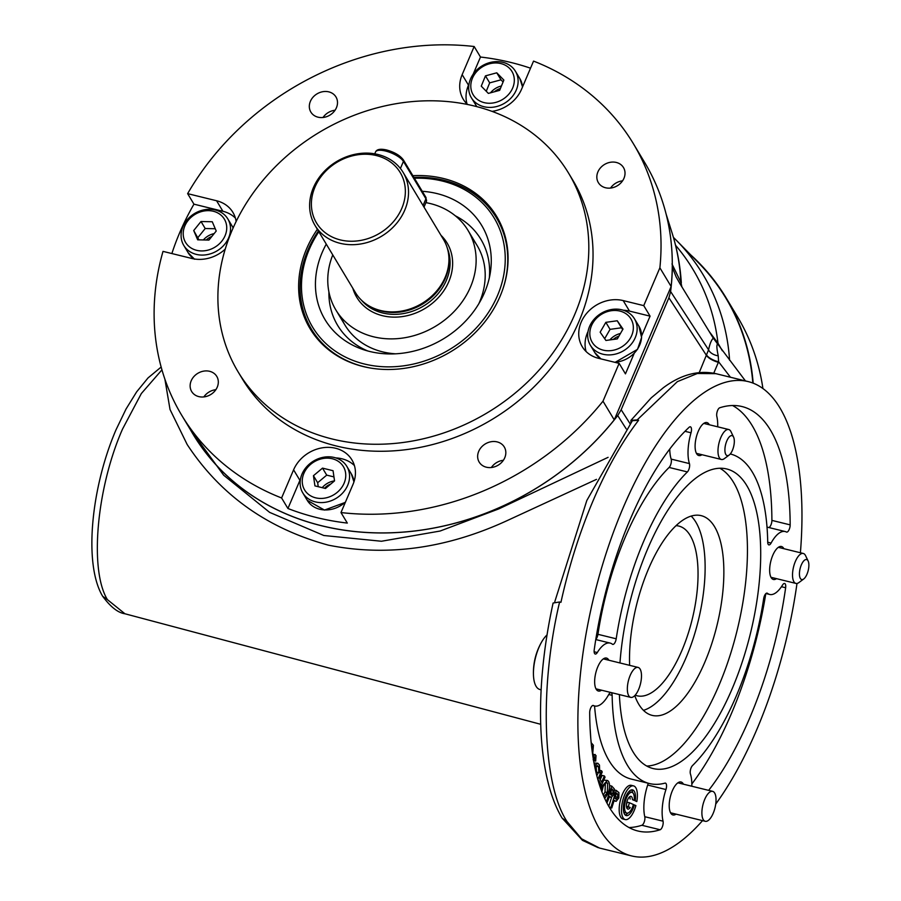 <?xml version="1.0" encoding="UTF-8"?>
<svg xmlns="http://www.w3.org/2000/svg" width="901" height="901" viewBox="0 0 901 901"><rect width="100%" height="100%" fill="white"/><g stroke="black" fill="none" stroke-linecap="round" stroke-linejoin="round"><path stroke-width="1.35" d="M800.403 552.752A244.227 98.558 103.8 0 0 748.157 381.585A244.227 98.558 103.8 0 0 623.154 507.759A244.227 98.558 103.8 0 0 631.702 855.95A244.227 98.558 103.8 0 0 702.532 820.631M715.732 804.064A244.227 98.558 103.8 0 0 756.705 729.776A244.227 98.558 103.8 0 0 796.991 583.454M554.802 601.665L586.821 500.483L632.367 420.711L638.595 420.26C621.972 441.873 606.846 468.588 593.218 500.415C579.692 532.232 568.925 566.2 560.94 602.307L559.611 601.981C539.226 687.553 542.515 784.534 567.078 821.611L581.584 838.808L599.48 848.044L631.702 855.95M619.392 694.592A154.251 62.248 103.8 0 0 653.157 768.564A154.251 62.248 103.8 0 0 732.108 688.882A154.251 62.248 103.8 0 0 726.713 468.97A154.251 62.248 103.8 0 0 647.763 548.664A154.251 62.248 103.8 0 0 619.967 662.967M646.749 766.041A154.251 62.248 103.8 0 0 718.852 685.627A154.251 62.248 103.8 0 0 719.865 468.25M634.766 695.628A102.827 41.502 103.8 0 0 652.166 715.383A102.827 41.502 103.8 0 0 704.796 662.258A102.827 41.502 103.8 0 0 701.203 515.654A102.827 41.502 103.8 0 0 648.562 568.779A102.827 41.502 103.8 0 0 629.63 665.332M643.472 710.348A102.827 41.502 103.8 0 0 686.066 657.651A102.827 41.502 103.8 0 0 691.157 516.082M676.043 525.655A87.386 35.263 -76.2 0 1 678.656 526.015A87.386 35.263 -76.2 0 1 681.843 650.635A87.386 35.263 -76.2 0 1 636.984 695.752A87.386 35.263 -76.2 0 1 635.194 695.167M683.431 784.174A16.973 6.848 103.8 0 0 681.032 782A16.973 6.848 103.8 0 0 672.349 790.763A16.973 6.848 103.8 0 0 672.934 814.955A16.973 6.848 103.8 0 0 676.077 814.132M161.943 369.849L141.344 393.534L122.502 429.135C96.531 488.184 89.222 569.95 107.41 599.627L124.912 613.761C118.02 612.815 110.598 606.981 102.658 596.271L107.41 599.627M596.485 479.366L507.128 520.62C446.434 548.563 386.878 556.75 328.448 545.173C267.372 528.493 220.283 494.942 187.171 444.52L170.03 409.505L164.894 379.163M709.324 424.754A16.973 6.848 103.8 0 0 706.925 422.58A16.973 6.848 103.8 0 0 698.241 431.342A16.973 6.848 103.8 0 0 698.827 455.534A16.973 6.848 103.8 0 0 701.969 454.712M161.155 367.034L148.046 377.913L136.637 391.867L126.016 409.065L116.015 429.811C91.316 487.159 83.455 563.497 102.432 595.888L102.658 596.271M608.885 660.242A16.973 6.848 103.8 0 0 606.474 658.068A16.973 6.848 103.8 0 0 597.791 666.83A16.973 6.848 103.8 0 0 598.388 691.022A16.973 6.848 103.8 0 0 601.53 690.2M783.87 548.698A16.973 6.848 103.8 0 0 781.471 546.513A16.973 6.848 103.8 0 0 772.788 555.286A16.973 6.848 103.8 0 0 773.385 579.467A16.973 6.848 103.8 0 0 776.516 578.656M589.693 712.657A5.147 2.072 -76.2 0 1 590.639 708.107A5.147 2.072 -76.2 0 1 593.275 705.449A5.147 2.072 -76.2 0 1 593.466 705.528A32.391 13.076 103.8 0 0 594.705 706.001A32.391 13.076 103.8 0 0 608.772 694.468A5.147 2.072 -76.2 0 1 611.002 692.644A5.147 2.072 -76.2 0 1 612.139 695.313A169.67 68.476 103.8 0 0 649.475 783.543A169.67 68.476 103.8 0 0 664.961 783.138A5.147 2.072 -76.2 0 1 665.434 783.127A5.147 2.072 -76.2 0 1 665.952 789.535A32.391 13.076 103.8 0 0 663.046 821.183A5.147 2.072 -76.2 0 1 662.539 826.33A5.147 2.072 -76.2 0 1 660.129 829.753A218.515 88.185 -76.2 0 1 637.829 830.981A218.515 88.185 -76.2 0 1 589.693 712.657M626.499 797.881A10.666 4.302 103.8 0 0 626.871 813.096A10.666 4.302 103.8 0 0 632.333 807.578A10.666 4.302 103.8 0 0 633.403 804.503L629.416 802.735L628.324 806.688L630.238 807.533A6.555 2.647 -76.2 0 1 627.851 809.098A6.555 2.647 -76.2 0 1 626.848 802.104A6.555 2.647 -76.2 0 1 630.982 796.371A6.555 2.647 -76.2 0 1 632.423 799.626L634.191 800.403A10.666 4.302 103.8 0 0 631.961 792.373A10.666 4.302 103.8 0 0 626.499 797.881M623.729 812.049A10.666 4.302 103.8 0 0 624.596 812.533L626.871 813.096M624.675 794.851A17.356 7.005 103.8 0 0 625.283 819.583A17.356 7.005 103.8 0 0 634.158 810.618A17.356 7.005 103.8 0 0 635.903 805.607L634.372 804.92A13.245 5.338 -76.2 0 1 633.043 808.749A13.245 5.338 -76.2 0 1 626.263 815.596A13.245 5.338 -76.2 0 1 625.801 796.721A13.245 5.338 -76.2 0 1 632.581 789.873A13.245 5.338 -76.2 0 1 635.216 800.854L636.816 801.563A17.356 7.005 103.8 0 0 633.561 785.886A17.356 7.005 103.8 0 0 624.675 794.851M633.561 785.886L631.274 785.323A17.356 7.005 103.8 0 0 622.388 794.288A17.356 7.005 103.8 0 0 622.996 819.02L625.283 819.583M631.353 789.907A13.245 5.338 -76.2 0 1 632.829 792.857M627.862 813.062A13.245 5.338 -76.2 0 1 625.193 815M717.714 426.815A32.391 13.076 103.8 0 0 716.813 416.352A5.147 2.072 -76.2 0 1 717.624 410.405A5.147 2.072 -76.2 0 1 719.73 407.781A218.515 88.185 -76.2 0 1 742.03 406.554A218.515 88.185 -76.2 0 1 790.166 524.878A5.147 2.072 -76.2 0 1 788.972 529.957A5.147 2.072 -76.2 0 1 786.584 532.086A5.147 2.072 -76.2 0 1 786.393 532.007A32.391 13.076 103.8 0 0 785.154 531.534A32.391 13.076 103.8 0 0 771.087 543.066A5.147 2.072 -76.2 0 1 768.857 544.891A5.147 2.072 -76.2 0 1 767.72 542.222A169.67 68.476 103.8 0 0 730.384 453.991A169.67 68.476 103.8 0 0 730.283 453.969L730.384 453.991M691.822 786.235A32.391 13.076 103.8 0 0 690.425 773.936A5.147 2.072 -76.2 0 1 691.146 767.708A5.147 2.072 -76.2 0 1 692.475 765.602A169.67 68.476 103.8 0 0 763.654 598.737A5.147 2.072 -76.2 0 1 764.476 595.786A5.147 2.072 -76.2 0 1 767.111 593.14A5.147 2.072 -76.2 0 1 767.472 593.32A32.391 13.076 103.8 0 0 769.702 594.457A32.391 13.076 103.8 0 0 782.575 584.986A5.147 2.072 -76.2 0 1 784.613 583.488A5.147 2.072 -76.2 0 1 785.638 587.745A218.515 88.185 -76.2 0 1 708.648 790.368M595.809 639.338A5.147 2.072 103.8 0 0 597.937 634.315A169.67 68.476 -76.2 0 1 625.26 537.165A169.67 68.476 -76.2 0 1 669.105 467.45A5.147 2.072 103.8 0 0 671.166 459.105A32.391 13.076 -76.2 0 1 669.747 449.07M687.384 471.933A169.67 68.476 103.8 0 0 643.539 541.647A169.67 68.476 103.8 0 0 616.205 638.798A5.147 2.072 -76.2 0 1 612.748 644.395A5.147 2.072 -76.2 0 1 612.387 644.215A32.391 13.076 103.8 0 0 610.157 643.089A32.391 13.076 103.8 0 0 597.284 652.549A5.147 2.072 -76.2 0 1 595.246 654.047A5.147 2.072 -76.2 0 1 594.221 649.79A218.515 88.185 -76.2 0 1 630.182 519.449A218.515 88.185 -76.2 0 1 689.119 427.288A5.147 2.072 -76.2 0 1 690.369 426.804A5.147 2.072 -76.2 0 1 691.022 432.795A32.391 13.076 103.8 0 0 689.434 463.598A5.147 2.072 -76.2 0 1 687.384 471.933L669.105 467.45M691.833 783.983A218.515 88.185 103.8 0 0 765.782 593.714M768.902 527.547A5.147 2.072 103.8 0 0 771.898 520.395A218.515 88.185 103.8 0 0 732.592 405.518M635.216 800.854L636.816 801.563M634.372 804.92L633.358 804.672M613.187 793.556L612.736 789.726L611.869 788.893L610.09 794.006L610.912 794.828L613.187 793.556L610.912 792.993L611.25 790.684M610.304 794.22L610.912 792.993M610.912 794.828L611.655 795.324M606.305 801.811L611.768 786.111L609.572 785.571M611.768 786.111L614.279 788.848L614.02 794.344L611.25 797.441L609.087 796.912M611.25 797.441L609.335 796.191M609.65 796.27L606.947 803.05M597.791 779.365L601.598 770.805L602.24 771.988L599.458 778.239L601.62 782.214L604.391 775.964L602.116 775.401L600.224 779.647M604.391 775.964L605.044 777.146L600.381 787.643M599.875 786.145L600.798 784.061L599.064 783.645M600.798 784.061L598.636 780.097L598.253 780.964M596.834 775.817L598.253 772.63M601.598 770.805L600.055 770.423M594.491 765.456L597.859 763.26L599.458 765.062L599.706 772.776L596.507 772.202L596.124 765.895M598.793 772.765L598.591 766.83L596.304 766.267M598.591 766.83L597.397 765.568L594.851 767.269M594.018 763.023L597.859 763.26M592.881 753.934L596.023 755.556L595.685 761.097L593.579 760.59M592.959 756.806L592.824 755.894M593.342 756.029L595.178 754.497M594.784 760.883L595.054 757.257L594.198 757.043M593.151 759.746L594.705 756.806M592.295 752.234L592.475 746.906L591.597 746.692M592.475 746.906L591.428 745.172M591.169 742.672L593.41 745.318L592.644 754.723M590.223 729.562L590.763 738.201M602.026 786.742L600.899 786.46M603.952 796.811L607.297 792.576L607.702 783.194C606.227 781.944 604.684 783.206 603.062 786.99L601.902 791.81M603.253 795.166L605.01 792.013L605.416 782.631M607.297 792.576L605.01 792.013M606.981 782.676L607.702 783.194L606.046 782.789M601.17 789.862L602.307 785.987L607.398 780.457L608.434 781.212C610.056 783.949 609.932 788.071 608.04 793.567L604.729 798.523M603.704 780.142L607.398 780.457M602.307 785.987L601.226 785.717M615.687 798.905L617.985 797.284L617.365 793.713L616.442 793.071L614.82 798.263L616.329 799.221M614.887 798.32L615.969 794.581M617.985 797.284L615.698 796.721M611.756 808.028L610.901 807.42L616.228 790.414L618.908 792.598L618.863 797.903L616.138 801.349L614.178 800.325L611.756 808.028L609.391 807.409M615.743 801.259L614.009 800.831M608.772 806.361L611.554 797.475M610.901 807.42L609.144 806.992M616.228 790.414L614.595 790.008M634.191 800.403L632.423 799.626M631.961 792.373L629.675 791.81A10.666 4.302 103.8 0 0 628.695 791.844M630.238 807.533L627.952 806.969A6.555 2.647 -76.2 0 1 626.871 808.152M629.675 796.754A6.555 2.647 -76.2 0 1 630.137 799.063M626.443 806.305L627.952 806.969M628.324 806.688L626.432 806.226M629.416 802.735L627.13 802.172L626.443 804.683M628.988 827.523A218.515 88.185 103.8 0 0 641.861 825.271A5.147 2.072 103.8 0 0 644.271 821.847A5.147 2.072 103.8 0 0 644.767 816.7A32.391 13.076 -76.2 0 1 647.684 785.053A5.147 2.072 103.8 0 0 648.134 783.217M649.475 783.543L631.196 779.061A169.67 68.476 -76.2 0 1 594.57 705.967M717.196 344.058A25.712 3.221 144.7 0 1 717.984 343.236L722.332 350.759M752.842 383.049A263.182 223.11 -31 0 0 698.354 262.653L676.437 240.376A255.726 216.792 149 0 1 729.585 360.22M681.528 286.27A25.712 24.44 153.2 0 1 680.874 282.295L681.888 286.867M671.977 263.914L680.874 282.295A255.726 216.792 -31 0 0 672.18 233.303L666.121 214.1M699.255 372.552L708.569 349.813C709.808 343.867 711.385 339.992 713.299 338.19L679.985 283.759L676.167 276.99L672.259 267.338M672.326 267.676A263.576 223.437 -31 0 1 670.614 291.541L668.902 297.803L621.161 409.73L617.714 415.564A263.576 223.437 149 0 1 190.415 429.732M189.908 428.887L223.662 475.21L269.636 512.376L323.808 535.498L381.461 541.253L440.093 531.038L498.884 508.862L608.096 457.336M630.925 420.373L651.254 397.825L663.192 387.858C680.784 374.67 698.343 369.928 715.867 373.656L697.34 373.498L677.349 381.641L637.165 419.911L630.925 420.373L630.914 422.434M637.165 419.911L638.595 420.26M598.253 847.717L582.463 840.34L562.01 817.962C536.478 775.265 533.966 690.11 553.101 603.028L559.611 601.981M562.089 818.097L567.078 821.611M709.222 331.523L717.984 343.236A249.791 211.758 -31 0 0 675.547 245.263M713.299 338.19L745.442 380.92M717.455 344.43C716.486 344.937 716.745 348.732 718.232 355.827L718.604 361.797L713.75 373.194M706.677 355.152A10.283 3.604 -157.8 0 0 718.604 361.797L730.441 377.237M670.614 291.541L708.569 349.813A10.283 6.296 -167.1 0 0 718.232 355.827M324.551 488.241A14.506 12.299 149 0 1 330.825 484.006M494.469 91.756A14.506 12.299 149 0 1 500.427 88.456M206.25 240.004A14.506 12.299 149 0 1 211.836 236.479M613.288 339.44A14.506 12.299 149 0 1 618.919 336.141M191.203 380.763A14.653 12.423 -31 0 0 191.665 391.518A14.653 12.423 -31 0 0 204.775 396.789A14.653 12.423 -31 0 0 217.242 387.16A14.653 12.423 -31 0 0 216.781 376.404A14.653 12.423 -31 0 0 203.66 371.133A14.653 12.423 -31 0 0 191.203 380.763M478.713 451.356A14.653 12.423 -31 0 0 479.186 462.1A14.653 12.423 -31 0 0 492.295 467.382A14.653 12.423 -31 0 0 504.763 457.742A14.653 12.423 -31 0 0 504.29 446.997A14.653 12.423 -31 0 0 491.18 441.715A14.653 12.423 -31 0 0 478.713 451.356M597.904 171.911A14.653 12.423 -31 0 0 598.377 182.666A14.653 12.423 -31 0 0 611.486 187.937A14.653 12.423 -31 0 0 623.954 178.308A14.653 12.423 -31 0 0 623.481 167.552A14.653 12.423 -31 0 0 610.371 162.281A14.653 12.423 -31 0 0 597.904 171.911M310.394 101.317A14.653 12.423 -31 0 0 310.856 112.073A14.653 12.423 -31 0 0 323.966 117.355A14.653 12.423 -31 0 0 336.433 107.715A14.653 12.423 -31 0 0 335.972 96.97A14.653 12.423 -31 0 0 322.862 91.688A14.653 12.423 -31 0 0 310.394 101.317M235.386 218.065A33.416 28.336 -31 0 0 222.907 211.273L193.952 204.167A263.509 223.38 -31 0 0 179.749 232.571A263.509 223.38 -31 0 0 171.877 253.553M492.036 111.375A33.416 28.336 149 0 0 521.555 89.233L533.55 61.099A263.509 223.38 149 0 1 633.38 143.709L644.62 162.405A263.509 223.38 149 0 1 671.132 286.507L614.245 419.877A263.509 223.38 149 0 1 193.017 434.057L181.765 415.361A263.509 223.38 149 0 1 163.013 251.379L191.958 258.486A33.416 28.336 149 0 0 225.227 249.138M614.245 419.877L602.994 401.182A263.509 223.38 149 0 1 340.983 512.556L347.313 523.076A263.509 223.38 -31 0 1 287.926 508.491L281.596 497.971A263.509 223.38 149 0 1 181.765 415.361M193.952 204.167L187.633 193.647L216.578 200.754A33.416 28.336 149 0 1 232.909 212.388A33.416 28.336 149 0 1 236.141 221.488M232.03 230.465A192.814 163.453 149 0 1 396.068 103.705A192.814 163.453 149 0 1 568.576 173.138A192.814 163.453 149 0 1 574.68 314.584A192.814 163.453 149 0 1 410.642 441.344A192.814 163.453 149 0 1 238.134 371.91A192.814 163.453 149 0 1 232.03 230.465M568.576 173.138L572.799 180.144A192.814 163.453 149 0 1 578.904 321.601A192.814 163.453 149 0 1 414.854 448.349A192.814 163.453 149 0 1 242.346 378.916L238.134 371.91M412.861 175.684A108.875 92.296 149 0 1 506.283 240.961A108.875 92.296 149 0 1 500.1 296.271A108.875 92.296 149 0 1 327.243 348.664A108.875 92.296 149 0 1 306.61 248.766A108.875 92.296 149 0 1 317.355 229.304M311.825 329.811A107.974 91.53 -31 0 0 328.279 349.509M506.553 242.268A107.974 91.53 -31 0 0 496.856 218.504M634.327 353.068L625.452 373.87L619.133 363.362L598.568 358.316A33.416 28.336 149 0 1 582.237 346.671A33.416 28.336 149 0 1 587.272 312.624A33.416 28.336 149 0 1 623.188 300.585L643.753 305.63L659.881 267.811A263.509 223.38 149 0 0 633.38 143.709M641.58 336.062L650.072 316.15L629.517 311.104A33.416 28.336 -31 0 0 623.357 310.226M588.049 331.467A33.416 28.336 -31 0 0 586.089 351.525M650.072 316.15L643.753 305.63M469.049 83.838L468.486 85.167A33.416 28.336 -31 0 0 467.056 104.02M530.52 68.194A263.509 223.38 -31 0 0 480.481 57.033L473.149 74.231M467.54 104.482A33.416 28.336 149 0 1 463.215 99.166A33.416 28.336 149 0 1 462.157 74.648L474.163 46.514L480.481 57.033M354.42 465.569A33.416 28.336 -31 0 0 335.769 457.911M300.461 479.152A33.416 28.336 -31 0 0 299.92 480.357L287.926 508.491M281.596 497.971L293.591 469.838A33.416 28.336 149 0 1 322.029 447.865A33.416 28.336 149 0 1 351.931 459.904A33.416 28.336 149 0 1 352.989 484.423L340.983 512.556M187.633 193.647A263.509 223.38 149 0 1 474.163 46.514M671.132 286.507L659.881 267.811M602.994 401.182L619.133 363.362M323.031 117.479A14.653 12.423 149 0 1 335.037 110.249M610.54 188.072A14.653 12.423 149 0 1 622.557 180.842M491.349 467.506A14.653 12.423 149 0 1 503.366 460.287M203.84 396.924A14.653 12.423 149 0 1 215.846 389.694M214.156 233.596A16.973 14.382 -31 0 0 203.378 239.948M501.44 85.989A16.973 14.382 -31 0 0 490.504 92.826M334.541 480.875A16.973 14.382 -31 0 0 322.22 487.678M620.44 333.494A16.973 14.382 -31 0 0 609.864 339.914M753.168 383.173A263.509 223.38 -31 0 0 726.161 297.949A263.509 223.38 -31 0 0 690.56 254.735M762.922 388.545A263.509 223.38 -31 0 0 737.401 316.645L726.161 297.949M600.776 349.374A22.626 19.18 -31 0 0 630.475 337.976A22.626 19.18 -31 0 0 622.388 311.859A22.626 19.18 -31 0 0 592.689 323.256A22.626 19.18 -31 0 0 600.776 349.374M600.145 353.338A25.712 21.793 -31 0 0 629.484 346.13A25.712 21.793 -31 0 0 634.45 318.774A25.712 21.793 -31 0 0 624.708 310.71A25.712 21.793 -31 0 0 595.37 317.907A25.712 21.793 -31 0 0 590.392 345.274A25.712 21.793 -31 0 0 600.145 353.338M600.156 332.187L605.911 340.465L617.331 338.889L623.008 329.045L617.253 320.767L605.832 322.344L600.156 332.187M604.672 338.686L610.056 329.361L605.832 322.344M610.056 329.361L621.476 327.784L617.253 320.767M621.476 327.784L622.704 329.563M303.896 473.363A22.626 19.18 -31 0 0 315.665 497.836A22.626 19.18 -31 0 0 344.103 483.229A22.626 19.18 -31 0 0 332.334 458.755A22.626 19.18 -31 0 0 303.896 473.363M301.993 474.095A25.712 21.793 -31 0 0 302.815 492.948A25.712 21.793 -31 0 0 325.813 502.206A25.712 21.793 -31 0 0 347.685 485.312A25.712 21.793 -31 0 0 346.874 466.448A25.712 21.793 -31 0 0 323.864 457.19A25.712 21.793 -31 0 0 301.993 474.095M322.513 468.126L313.447 475.705L314.933 485.887L325.486 488.477L334.541 480.886L333.055 470.716L322.513 468.126L326.725 475.131L333.967 476.911M318.244 486.698L317.659 482.722L313.447 475.705M317.659 482.722L326.725 475.131M500.573 63.498A22.626 19.18 -31 0 0 472.327 78.488A22.626 19.18 -31 0 0 484.547 102.725A22.626 19.18 -31 0 0 512.793 87.735A22.626 19.18 -31 0 0 500.573 63.498M502.499 62.225A25.712 21.793 -31 0 0 475.109 71.72A25.712 21.793 -31 0 0 471.369 97.758A25.712 21.793 -31 0 0 484.299 106.802A25.712 21.793 -31 0 0 511.689 97.297A25.712 21.793 -31 0 0 515.428 71.258A25.712 21.793 -31 0 0 502.499 62.225M503.862 80.065L496.766 72.812L485.459 75.864L481.258 86.158L488.353 93.4L499.65 90.359L503.862 80.065M486.258 91.26L489.682 82.869L485.459 75.864M489.682 82.869L500.979 79.829L496.766 72.812M500.979 79.829L503.073 81.968M218.853 213.571A22.626 19.18 -31 0 0 188.219 220.317A22.626 19.18 -31 0 0 191.08 248A22.626 19.18 -31 0 0 221.725 241.265A22.626 19.18 -31 0 0 218.853 213.571M221.59 212.625A25.712 21.793 -31 0 0 190.359 216.578A25.712 21.793 -31 0 0 183.781 245.444A25.712 21.793 -31 0 0 190.032 251.751A25.712 21.793 -31 0 0 221.274 247.798A25.712 21.793 -31 0 0 227.84 218.943A25.712 21.793 -31 0 0 221.59 212.625M216.229 231.028L212.264 221.759L201.002 221.511L193.715 230.543L197.679 239.824L208.942 240.071L216.229 231.028M198.907 239.846L193.715 230.543M197.927 237.56L205.214 228.516L201.002 221.511M205.214 228.516L215.249 228.741M401.778 208.401A48.845 41.412 -31 0 0 376.37 155.558A48.845 41.412 -31 0 0 314.967 187.081A48.845 41.412 -31 0 0 340.375 239.925A48.845 41.412 -31 0 0 401.778 208.401M313.39 187.69A51.413 43.586 149 0 1 357.134 153.891A51.413 43.586 149 0 1 403.13 172.406A51.413 43.586 149 0 1 404.763 210.124A51.413 43.586 149 0 1 361.019 243.923A51.413 43.586 149 0 1 315.012 225.408A51.413 43.586 149 0 1 313.39 187.69M315.012 225.408L355.433 292.6A51.413 43.586 -31 0 0 369.297 306.047A51.413 43.586 -31 0 0 445.173 277.317A51.413 43.586 -31 0 0 448.923 258.148A51.413 43.586 -31 0 0 443.551 239.598L403.13 172.406M369.297 306.047L370.536 306.745A50.647 42.933 -31 0 0 445.274 278.454A50.647 42.933 -31 0 0 448.968 259.567L448.923 258.148M332.773 254.927A77.126 65.379 -31 0 0 335.859 309.944A77.126 65.379 -31 0 0 404.864 337.717A77.126 65.379 -31 0 0 470.48 287.014A77.126 65.379 -31 0 0 468.036 230.431A77.126 65.379 -31 0 0 425.903 202.635M318.368 230.994A107.974 91.53 -31 0 0 311.397 329.113A107.974 91.53 -31 0 0 371.077 368.149M318.83 231.76A105.913 89.785 -31 0 0 313.402 328.426A105.913 89.785 -31 0 0 403.231 365.885A105.913 89.785 -31 0 0 505.089 263.982A105.913 89.785 -31 0 0 414.404 178.24M326.275 244.126A91.406 77.497 -31 0 0 362.878 349.475A91.406 77.497 -31 0 0 403.254 353.102A91.406 77.497 -31 0 0 490.302 272.823A91.406 77.497 -31 0 0 422.265 191.305M489.333 277.835A83.556 70.83 -31 0 0 455.332 215.812M478.825 303.727A77.126 65.379 -31 0 0 471.978 238.326M328.91 291.868A83.556 70.83 -31 0 0 367.754 350.973M340.995 317.118A77.126 65.379 -31 0 0 395.562 353.811M502.949 288.827A107.974 91.53 -31 0 0 496.44 217.805A107.974 91.53 -31 0 0 413.897 177.396M729.191 455.028L724.415 458.598A15.43 6.228 -76.2 0 1 721.374 459.476A15.43 6.228 -76.2 0 1 720.834 437.492A15.43 6.228 -76.2 0 1 728.729 429.518A15.43 6.228 -76.2 0 1 731.015 431.714L733.594 437.098A10.283 4.145 103.8 0 0 726.803 440.949A10.283 4.145 103.8 0 0 725.08 452.257A10.283 4.145 103.8 0 0 729.191 455.028A10.283 4.145 103.8 0 0 732.423 450.297A10.283 4.145 103.8 0 0 733.594 437.098M803.737 578.96L798.962 582.53A15.43 6.228 -76.2 0 1 795.921 583.42A15.43 6.228 -76.2 0 1 793.522 567.067A15.43 6.228 -76.2 0 1 803.275 553.462A15.43 6.228 -76.2 0 1 805.562 555.647L808.141 561.03A10.283 4.145 103.8 0 0 800.111 568.644A10.283 4.145 103.8 0 0 803.737 578.96A10.283 4.145 103.8 0 0 808.208 570.479A10.283 4.145 103.8 0 0 808.141 561.03M712.601 791.337A15.43 6.228 -76.2 0 1 712.646 791.348A15.43 6.228 -76.2 0 1 715.022 807.758A15.43 6.228 -76.2 0 1 705.337 821.318A15.43 6.228 -76.2 0 1 705.292 821.307A15.43 6.228 -76.2 0 1 702.904 804.897A15.43 6.228 -76.2 0 1 712.601 791.337M638.043 667.404A15.43 6.228 -76.2 0 1 638.088 667.416A15.43 6.228 -76.2 0 1 640.476 683.825A15.43 6.228 -76.2 0 1 630.779 697.385A15.43 6.228 -76.2 0 1 630.734 697.374A15.43 6.228 -76.2 0 1 628.357 680.965A15.43 6.228 -76.2 0 1 638.043 667.404M541.118 689.941L539.485 689.366A29.429 11.882 -76.2 0 1 533.471 675.277A29.429 11.882 -76.2 0 1 541.659 641.951A29.429 11.882 -76.2 0 1 547.065 634.912M594.131 651.772L597.284 652.549M684.997 431.309L691.022 432.795M671.166 459.105L689.434 463.598M597.937 634.315L616.205 638.798M766.717 593.128L767.472 593.32M781.449 586.72L785.638 587.745M771.898 520.395L790.166 524.878M767.72 542.233L771.087 543.066M612.736 789.726L611.678 789.467M617.365 793.713L616.329 793.454M608.761 694.491L612.139 695.313M647.684 785.053L665.952 789.535M644.767 816.7L663.046 821.183M641.861 825.271L660.129 829.753M621.161 409.73L630.058 423.707M626.229 428.899L617.714 415.564M668.902 297.803L706.519 355.501A10.283 3.536 -156.9 0 0 718.39 362.303M222.907 211.273L216.578 200.754M629.517 311.104L623.188 300.585M468.486 85.167L462.157 74.648M299.92 480.357L293.591 469.838M614.595 362.247A25.712 21.793 -31 0 0 637.334 349.34A25.712 21.793 -31 0 0 638.888 326.128L634.45 318.774M600.911 358.891L594.829 352.629A25.712 21.793 -31 0 0 601.023 358.913M345.32 502.386L324.473 510.067L307.241 500.314A25.712 21.793 -31 0 0 345.5 501.97M353.924 481.967A25.712 21.793 -31 0 0 351.3 473.813L346.874 466.448M475.796 105.124A25.712 21.793 -31 0 0 476.809 106.622L471.369 97.758M522.501 87.003A25.712 21.793 -31 0 0 519.854 78.624L515.428 71.258M194.571 259.229L188.208 252.809A25.712 21.793 -31 0 0 194.188 258.947M232.267 226.297L233.134 227.919A25.712 21.793 -31 0 0 232.267 226.297L227.84 218.943M361.402 300.123A50.647 42.933 -31 0 0 406.621 312.929A50.647 42.933 -31 0 0 446.389 280.301A50.647 42.933 -31 0 0 447.392 248.394M352.832 288.286A52.697 44.678 -31 0 0 398.332 317.006A52.697 44.678 -31 0 0 448.777 281.686A52.697 44.678 -31 0 0 440.949 235.285M423.053 205.518L425.925 198.794A2.061 1.746 -31 0 0 425.858 197.285L426.398 201.475A15.43 5.305 -156.9 0 0 425.925 198.794L403.434 161.403A15.43 5.305 -156.9 0 0 385.504 151.019A15.43 5.305 -156.9 0 0 375.537 151.987C376.742 149.273 380.413 148.609 386.563 149.96C394.458 152.168 400.067 155.468 403.366 159.894A2.061 1.746 149 0 1 403.434 161.403L400.416 168.476M595.775 639.552L610.157 643.089M765.963 593.534L769.702 594.457M767.01 527.085L785.154 531.534M592.689 705.506L594.705 706.001M673.419 237.38L676.437 240.376M672.18 233.303C677.225 249.352 680.266 265.874 681.314 282.869M748.157 381.585L715.845 373.656M124.912 613.761L540.679 724.291M638.888 326.128L641.591 337.481L637.525 349.329L615.101 362.371M594.829 352.629L590.392 345.274M307.241 500.314L302.815 492.948M353.947 481.889L351.3 473.813M522.535 86.935L519.854 78.624M188.208 252.809L183.781 245.444M477.102 245.511L468.036 230.431M344.925 325.013L335.859 309.944M312.242 330.521L311.397 329.113M497.284 219.202L496.44 217.805M425.858 197.285L403.366 159.894M426.398 201.475L423.999 207.106M375.537 151.987L374.748 153.823M696.428 453.361L721.374 459.476M703.782 423.402L728.729 429.518M770.974 577.293L795.921 583.42M778.329 547.335L803.275 553.462M712.646 791.348L677.89 782.823M705.292 821.307L670.535 812.781M638.088 667.416L603.343 658.879M630.734 697.374L595.989 688.837M541.659 641.951A61.696 61.696 0 0 0 533.471 675.277"/></g></svg>
